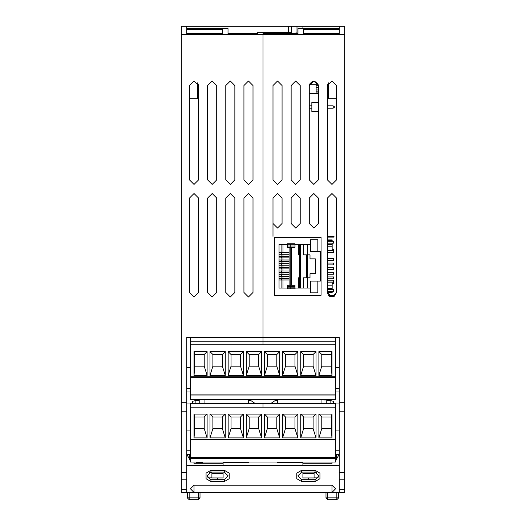 <?xml version="1.0" encoding="UTF-8"?>
<svg xmlns="http://www.w3.org/2000/svg" width="526" height="526" viewBox="0 0 526 526"><rect width="100%" height="100%" fill="white"/><g stroke="black" fill="none" stroke-linecap="round" stroke-linejoin="round"><path stroke-width="0.79" d="M297.012 33.579L297.012 26.3L291.568 26.3L291.568 32.494L291.568 26.3L186.776 26.3L186.776 28.628L186.776 26.3L181.332 26.3L181.332 492.369L186.776 492.369L186.776 479.758L181.332 479.758M331.965 485.182L194.035 485.182L194.035 492.441L331.965 492.441L335.595 488.812L331.965 485.182L331.965 492.441L344.668 492.441L339.224 492.369L339.224 337.449L263 337.449L263 344.793L263 337.449L186.776 337.449L186.776 411.233L181.332 411.233M186.776 411.233L186.776 479.758M344.668 492.369L344.668 26.3L339.224 26.3L339.224 28.628L339.224 26.3L297.012 26.3M327.428 288.294L332.143 288.294L332.143 289.451M332.143 291.292L332.143 292.719L327.435 292.719L328.651 295.533L333.984 295.533L333.984 296.269L329.539 296.269L334.155 296.414L336.502 292.436L336.502 198.065L331.965 193.529L327.428 198.065L331.965 193.529L336.502 198.065M332.143 282.074L332.143 288.294M332.143 250.54L332.143 243.163M332.143 241.322L332.143 239.895L327.428 239.895M327.428 236.345L333.984 236.345L333.984 237.081L327.428 237.081M310.478 288.064L310.478 292.857L317.849 292.857L317.849 281.062L310.478 281.062L310.478 288.064L295.125 288.064L295.033 288.8L295.033 285.302L287.472 285.302L287.472 288.8L287.38 288.064L279.036 288.064L279.036 244.551L287.38 244.551L287.472 243.808L287.472 247.312L288.853 247.312M293.646 247.312L295.033 247.312L295.033 243.808L287.472 243.808M279.036 254.183L289.083 254.183M279.036 252.618L289.083 252.618M279.036 257.871L289.083 257.871M279.036 256.3L289.083 256.3M279.036 261.56L289.083 261.56M279.036 259.989L289.083 259.989M279.036 265.249L289.083 265.249M279.036 263.677L289.083 263.677M279.036 268.937L289.083 268.937M279.036 267.366L289.083 267.366M279.036 272.619L289.083 272.619M279.036 271.054L289.083 271.054M279.036 276.308L289.083 276.308M279.036 274.743L289.083 274.743M279.036 279.996L289.083 279.996M279.036 278.432L289.083 278.432M198.21 499.7L200.025 497.885L198.21 499.7L189.136 499.7L198.21 499.7L189.136 499.7L198.21 499.7L198.21 492.441M189.136 499.7L187.315 497.885L189.136 499.7L189.136 497.885L187.315 497.885L187.315 492.441M336.864 499.7L338.685 497.885L336.864 499.7L327.79 499.7L336.864 499.7L327.79 499.7L336.864 499.7L336.864 492.441M327.79 499.7L325.975 497.885L327.79 499.7L327.79 497.885L325.975 497.885L325.975 492.441M335.595 458.389L190.405 458.389L190.405 462.019L335.595 462.019L335.595 407.209L190.405 407.209L190.405 403.652L263 403.652L263 407.209L263 403.652L335.595 403.652L335.595 450.769L339.224 450.769M190.405 458.389L190.405 407.209M335.595 395.973L190.405 395.973L190.405 399.602L335.595 399.602L335.595 344.793L190.405 344.793L190.405 341.236L263 341.236L263 344.793L263 341.236L335.595 341.236L335.595 337.449M190.405 395.973L190.405 344.793M301.654 481.553L301.654 479.738L297.847 475.925L301.654 472.111L315.087 472.111L318.901 475.925L315.087 479.738L301.654 479.738L297.847 475.925L301.654 472.111L301.654 470.297L315.087 470.297L315.087 472.111L318.901 475.925L315.087 479.738L315.087 481.553L301.654 481.553L296.782 478.739L296.782 473.111L301.654 470.297M224.346 481.553L224.346 479.738L210.913 479.738L207.099 475.925L210.913 472.111L224.346 472.111L228.153 475.925L224.346 479.738L228.153 475.925L224.346 472.111L224.346 470.297L229.218 473.111L229.218 478.739L224.346 481.553L210.913 481.553L210.913 479.738L207.099 475.925L210.913 472.111L210.913 470.297L224.346 470.297M200.025 492.441L200.025 497.885L189.136 497.885L189.136 492.441M338.685 492.441L338.685 497.885L327.79 497.885L327.79 492.441M315.087 470.297L319.959 473.111L319.959 478.739L315.087 481.553M210.913 481.553L206.041 478.739L206.041 473.111L210.913 470.297M198.572 179.912L198.572 85.541L194.035 81.004L189.498 85.541L189.498 179.912L194.035 184.448L198.572 179.912L194.035 184.448L189.498 179.912M216.719 85.541L212.182 81.004L207.645 85.541L212.182 81.004L216.719 85.541L216.719 179.912L212.182 184.448L207.645 179.912L212.182 184.448L216.719 179.912M234.872 85.541L230.329 81.004L225.792 85.541L230.329 81.004L234.872 85.541L234.872 179.912L230.329 184.448L225.792 179.912L230.329 184.448L234.872 179.912M253.019 85.541L248.482 81.004L243.946 85.541L248.482 81.004L253.019 85.541L253.019 179.912L248.482 184.448L243.946 179.912L248.482 184.448L253.019 179.912M198.572 198.065L194.035 193.529L189.498 198.065L194.035 193.529L198.572 198.065L198.572 292.436L194.035 296.973L189.498 292.436L194.035 296.973L198.572 292.436M216.719 198.065L212.182 193.529L207.645 198.065L212.182 193.529L216.719 198.065L216.719 292.436L212.182 296.973L207.645 292.436L212.182 296.973L216.719 292.436M234.872 198.065L230.329 193.529L225.792 198.065L230.329 193.529L234.872 198.065L234.872 292.436L230.329 296.973L225.792 292.436L230.329 296.973L234.872 292.436M253.019 198.065L248.482 193.529L243.946 198.065L248.482 193.529L253.019 198.065L253.019 292.436L248.482 296.973L243.946 292.436L248.482 296.973L253.019 292.436M336.502 179.912L336.502 85.541L331.965 81.004L327.428 85.541L327.428 179.912L331.965 184.448L336.502 179.912L331.965 184.448L327.428 179.912M318.355 179.912L318.355 85.541L313.818 81.004L309.281 85.541L309.281 179.912L313.818 184.448L318.355 179.912L313.818 184.448L309.281 179.912M300.208 85.541L295.671 81.004L291.128 85.541L295.671 81.004L300.208 85.541L300.208 179.912L295.671 184.448L291.128 179.912L295.671 184.448L300.208 179.912M282.054 85.541L277.518 81.004L272.981 85.541L277.518 81.004L282.054 85.541L282.054 179.912L277.518 184.448L272.981 179.912L277.518 184.448L282.054 179.912M327.428 198.065L327.428 292.436L331.965 296.973L336.502 292.436M318.355 198.065L313.818 193.529L309.281 198.065L313.818 193.529L318.355 198.065L318.355 223.471L313.818 228.008L309.281 223.471L309.281 198.065M300.208 198.065L295.671 193.529L291.128 198.065L295.671 193.529L300.208 198.065L300.208 223.471L295.671 228.008L291.128 223.471L291.128 198.065M282.054 198.065L277.518 193.529L272.981 198.065L277.518 193.529L282.054 198.065L282.054 223.471L277.518 228.008L272.981 223.471L272.981 198.065M316.1 85.784L317.941 85.784L317.941 84.219L309.479 84.219L312.516 81.188L316.876 82.188M291.568 32.494L257.556 32.737L257.556 33.579L228.008 33.579L228.008 28.628L186.776 28.628M297.012 32.895L289.754 33.44L263 33.44L263 34.289L263 33.579L297.992 33.579L297.992 28.628L339.224 28.628M181.332 34.289L263 34.289L263 337.449L263 34.289L344.668 34.289M222.564 29.331L186.776 29.331L186.776 33.579L222.564 33.579L222.564 29.331L222.564 33.579M190.405 460.612L186.776 454.398L186.776 465.214L339.224 465.214L339.224 454.398L335.595 454.398L335.595 450.769M186.776 29.331L186.776 33.579M288.294 26.3L288.294 32.737M209.289 472.479L211.893 472.479M211.893 472.111L211.893 477.924L223.07 477.924L223.07 473.459L211.893 473.459M223.07 462.019L223.07 463.728L194.035 463.728L194.035 462.019M223.07 463.728L223.07 465.214M186.776 454.398L190.405 454.398M186.776 450.769L190.405 450.769M186.776 430.077L190.405 430.077M186.776 403.948L190.405 403.948M223.07 472.111L223.07 473.459M207.645 85.541L207.645 179.912M225.792 85.541L225.792 179.912M243.946 85.541L243.946 179.912M189.498 198.065L189.498 292.436M207.645 198.065L207.645 292.436M225.792 198.065L225.792 292.436M243.946 198.065L243.946 292.436M190.405 337.449L190.405 341.236M189.498 98.678L197.664 98.678L197.664 82.819L198.572 85.541M186.776 391.969L190.405 391.969M186.776 388.339L190.405 388.339M186.776 367.648L190.405 367.648M339.224 33.579L339.224 29.331L339.224 33.579L303.436 33.579L303.436 29.331L303.436 33.579M303.436 29.331L339.224 29.331M302.93 26.3L302.93 28.628M291.128 85.541L291.128 179.912M272.981 85.541L272.981 179.912M274.618 237.371L274.618 295.27L321.077 295.27L321.077 237.371L274.618 237.371M316.711 472.479L314.107 472.479M302.93 472.111L302.93 477.924L314.107 477.924L314.107 472.111M335.595 460.612L339.224 454.398M339.224 403.948L335.595 403.948M339.224 430.077L335.595 430.077M302.93 465.214L302.93 462.019M331.965 462.019L331.965 463.728L302.93 463.728M302.93 473.459L314.107 473.459M339.224 391.969L335.595 391.969L335.595 388.339L339.224 388.339M339.224 367.648L335.595 367.648M327.428 85.541L328.336 82.819L328.336 98.678L336.502 98.678M316.724 82.188L316.724 83.272L317.75 83.272L318.355 85.541M272.981 236.345L272.981 223.471M204.923 403.652L204.923 399.964L228.514 399.964L228.514 399.602L228.514 399.964L248.482 399.964L248.482 403.652M199.209 403.652L199.209 399.602M204.923 399.602L204.923 399.964M224.885 399.602L224.885 399.964L224.885 399.602M248.482 399.602L248.482 399.964M228.514 462.019L228.514 462.38L228.514 462.019M223.07 462.38L224.885 462.38L224.885 462.019L224.885 462.38L248.482 462.38L248.482 462.019M192.509 403.652L192.22 401.404L195.12 400.674L199.209 400.674M255.406 403.652L251.02 400.674L248.482 400.674M195.12 403.652L195.12 400.674M321.077 399.602L321.077 403.652M326.791 400.036L326.791 403.652M277.518 399.602L277.518 399.964L301.115 399.964L301.115 399.602L301.115 399.964L321.077 399.964M335.595 388.339L335.595 341.236M335.595 391.969L335.595 395.138M297.486 399.602L297.486 399.964L297.486 399.602M277.518 399.964L277.518 403.652M277.518 462.019L277.518 462.38L301.115 462.38L301.115 462.019L301.115 462.38L302.93 462.38M335.595 454.398L335.595 457.554M297.486 462.019L297.486 462.38L297.486 462.019M326.791 400.674L330.88 400.674L330.88 403.652M270.594 403.652L274.98 400.674L277.518 400.674M333.491 403.652L333.78 401.404L330.88 400.674M318.355 102.379L311.859 102.379L311.859 111.597L318.355 111.597M328.336 87.678L327.428 87.678L328.336 87.678M318.355 87.678L316.1 87.678L318.355 87.678M328.336 89.979L327.428 89.979M318.355 89.979L316.1 89.979M309.281 105.838L311.859 105.838M327.428 105.838L333.155 105.838L334.26 106.482L334.26 107.495L333.155 108.146L327.428 108.146M309.281 108.146L311.859 108.146M333.155 105.838L333.155 108.146M316.1 84.219L316.1 93.437L309.281 93.437M316.1 93.437L317.941 93.437L317.941 91.872L316.1 91.872M327.428 285.809L332.143 285.809M327.428 246.806L332.143 246.806M327.428 244.32L332.143 244.32M327.428 289.451L333.523 289.451L333.523 291.292L327.428 291.292M327.428 280.226L333.523 280.226L333.523 283.363L332.143 283.363M327.428 241.322L333.523 241.322L333.523 243.163L327.428 243.163M327.428 250.54L333.523 250.54L333.523 252.388L327.428 252.388M327.428 282.074L333.523 282.074M327.428 272.297L333.523 272.297L333.523 274.145L327.428 274.145M327.428 263.079L333.523 263.079L333.523 264.926L327.428 264.926M327.428 276.913L333.523 276.913L333.523 278.754L327.428 278.754M327.428 267.688L333.523 267.688L333.523 269.536L327.428 269.536M327.428 258.47L333.523 258.47L333.523 260.311L327.428 260.311M332.143 249.252L333.523 249.252L333.523 250.54M317.849 281.062L320.341 281.062L320.341 251.553L310.478 251.553L310.478 239.751L317.849 239.751L317.849 251.553M295.033 243.808L295.125 244.551L310.478 244.551M295.033 287.88L287.472 287.88M295.033 247.312L287.472 247.312M295.033 244.735L287.472 244.735L295.033 244.735M291.483 285.302L291.483 247.312M299.412 277.787L298.4 277.787L298.4 288.064M303.469 244.551L303.469 254.827L310.011 254.827L310.011 258.884L315.363 258.884L315.363 273.73L310.011 273.73L310.011 277.787L303.469 277.787L303.469 288.064M298.4 244.551L298.4 254.827L299.412 254.827M282.995 288.064L282.995 279.996M282.995 278.432L282.995 276.308M282.995 274.743L282.995 272.619M282.995 271.054L282.995 268.937M282.995 267.366L282.995 265.249M282.995 263.677L282.995 261.56M282.995 259.989L282.995 257.871M282.995 256.3L282.995 254.183M282.995 252.618L282.995 244.551M281.89 244.551L281.89 288.064M289.09 285.302L289.09 247.312M290.194 288.8L290.194 243.808M300.517 288.064L300.517 244.551M299.412 244.551L299.412 288.064M306.605 277.787L306.605 254.827M307.71 288.064L307.71 244.551M196.573 462.019L196.573 462.453L202.379 462.453L202.379 462.019M323.621 399.602L323.621 400.036L329.427 400.036L329.427 399.602M199.209 400.036L196.573 400.036L196.573 399.602M194.035 485.182L190.405 488.812L194.035 492.441L181.332 492.369M301.654 479.738L308.302 479.738L308.302 477.924M217.698 477.924L217.698 479.738L224.346 479.738M314.107 477.851L318.375 477.851M207.625 477.851L211.893 477.851M310.55 492.441L215.45 492.441M189.498 459.994L189.498 454.398M190.405 456.141L189.498 456.141M336.502 454.398L336.502 456.141L335.595 456.141M336.502 459.994L336.502 456.141M335.595 457.298L190.405 457.298M335.595 439.946L190.405 439.946M315.995 437.882L315.995 414.067L300.747 414.067L300.747 437.882L315.995 437.882L313.088 428.591L303.653 428.591L300.747 437.882M297.847 437.882L297.847 414.067L282.6 414.067L282.6 437.882L297.847 437.882L294.941 428.591L285.506 428.591L282.6 437.882M279.694 437.882L279.694 414.067L264.453 414.067L264.453 437.882L279.694 437.882L276.794 428.591L267.353 428.591L264.453 437.882M261.547 437.882L261.547 414.067L246.299 414.067L246.299 437.882L261.547 437.882L258.641 428.591L249.206 428.591L246.299 437.882M243.4 437.882L243.4 414.067L228.153 414.067L228.153 437.882L243.4 437.882L240.494 428.591L231.059 428.591L228.153 437.882M225.246 437.882L225.246 414.067L210.005 414.067L210.005 437.882L225.246 437.882L222.347 428.591L212.905 428.591L210.005 437.882M318.901 437.882L331.965 437.882L331.965 414.067L318.901 414.067L318.901 437.882L321.8 428.591L331.242 428.591L331.965 437.882M207.099 414.067L194.035 414.067L194.035 437.882L207.099 437.882L207.099 414.067L204.193 416.973L194.758 416.973L194.035 414.067M315.995 414.067L313.088 416.973L313.088 428.591M313.088 416.973L303.653 416.973L303.653 428.591M303.653 416.973L300.747 414.067M297.847 414.067L294.941 416.973L294.941 428.591M294.941 416.973L285.506 416.973L285.506 428.591M285.506 416.973L282.6 414.067M279.694 414.067L276.794 416.973L276.794 428.591M276.794 416.973L267.353 416.973L267.353 428.591M267.353 416.973L264.453 414.067M261.547 414.067L258.641 416.973L258.641 428.591M258.641 416.973L249.206 416.973L249.206 428.591M249.206 416.973L246.299 414.067M243.4 414.067L240.494 416.973L240.494 428.591M240.494 416.973L231.059 416.973L231.059 428.591M231.059 416.973L228.153 414.067M225.246 414.067L222.347 416.973L222.347 428.591M222.347 416.973L212.905 416.973L212.905 428.591M212.905 416.973L210.005 414.067M331.242 428.591L331.242 416.973L331.965 414.067M331.242 416.973L321.8 416.973L321.8 428.591M321.8 416.973L318.901 414.067M194.758 416.973L194.758 428.591L194.035 437.882M204.193 416.973L204.193 428.591L194.758 428.591M204.193 428.591L207.099 437.882M335.595 394.881L190.405 394.881M335.595 377.53L190.405 377.53M315.995 375.465L315.995 351.651L300.747 351.651L300.747 375.465L315.995 375.465L313.088 366.168L303.653 366.168L300.747 375.465M297.847 375.465L297.847 351.651L282.6 351.651L282.6 375.465L297.847 375.465L294.941 366.168L285.506 366.168L282.6 375.465M279.694 375.465L279.694 351.651L264.453 351.651L264.453 375.465L279.694 375.465L276.794 366.168L267.353 366.168L264.453 375.465M261.547 375.465L261.547 351.651L246.299 351.651L246.299 375.465L261.547 375.465L258.641 366.168L249.206 366.168L246.299 375.465M243.4 375.465L243.4 351.651L228.153 351.651L228.153 375.465L243.4 375.465L240.494 366.168L231.059 366.168L228.153 375.465M225.246 375.465L225.246 351.651L210.005 351.651L210.005 375.465L225.246 375.465L222.347 366.168L212.905 366.168L210.005 375.465M318.901 375.465L331.965 375.465L331.965 351.651L318.901 351.651L318.901 375.465L321.8 366.168L331.242 366.168L331.965 375.465M207.099 351.651L194.035 351.651L194.035 375.465L207.099 375.465L207.099 351.651L204.193 354.557L194.758 354.557L194.035 351.651M315.995 351.651L313.088 354.557L313.088 366.168M313.088 354.557L303.653 354.557L303.653 366.168M303.653 354.557L300.747 351.651M297.847 351.651L294.941 354.557L294.941 366.168M294.941 354.557L285.506 354.557L285.506 366.168M285.506 354.557L282.6 351.651M279.694 351.651L276.794 354.557L276.794 366.168M276.794 354.557L267.353 354.557L267.353 366.168M267.353 354.557L264.453 351.651M261.547 351.651L258.641 354.557L258.641 366.168M258.641 354.557L249.206 354.557L249.206 366.168M249.206 354.557L246.299 351.651M243.4 351.651L240.494 354.557L240.494 366.168M240.494 354.557L231.059 354.557L231.059 366.168M231.059 354.557L228.153 351.651M225.246 351.651L222.347 354.557L222.347 366.168M222.347 354.557L212.905 354.557L212.905 366.168M212.905 354.557L210.005 351.651M331.242 366.168L331.242 354.557L331.965 351.651M331.242 354.557L321.8 354.557L321.8 366.168M321.8 354.557L318.901 351.651M194.758 354.557L194.758 366.168L194.035 375.465M204.193 354.557L204.193 366.168L194.758 366.168M204.193 366.168L207.099 375.465M186.776 489.778L181.332 489.778M186.776 472.723L181.332 472.723M181.332 402.712L186.776 402.712M344.668 402.712L339.224 402.712M339.224 411.233L344.668 411.233M339.224 472.723L344.668 472.723M339.224 479.758L344.668 479.758M339.224 489.778L344.668 489.778M327.428 291.983L332.143 291.983M327.428 282.12L332.143 282.12M327.428 250.494L332.143 250.494M327.428 240.632L332.143 240.632M332.603 295.533L332.603 296.269M332.603 236.345L332.603 237.081M295.033 288.8L287.472 288.8M295.033 286.591L287.472 286.591M295.033 246.023L287.472 246.023M281.66 252.618L281.66 254.183M281.66 256.3L281.66 257.871M281.66 259.989L281.66 261.56M281.66 263.677L281.66 265.249M281.66 267.366L281.66 268.937M281.66 271.054L281.66 272.619M281.66 274.743L281.66 276.308M281.66 278.432L281.66 279.996M335.595 439.243L190.405 439.243M335.595 376.82L190.405 376.82"/></g></svg>
